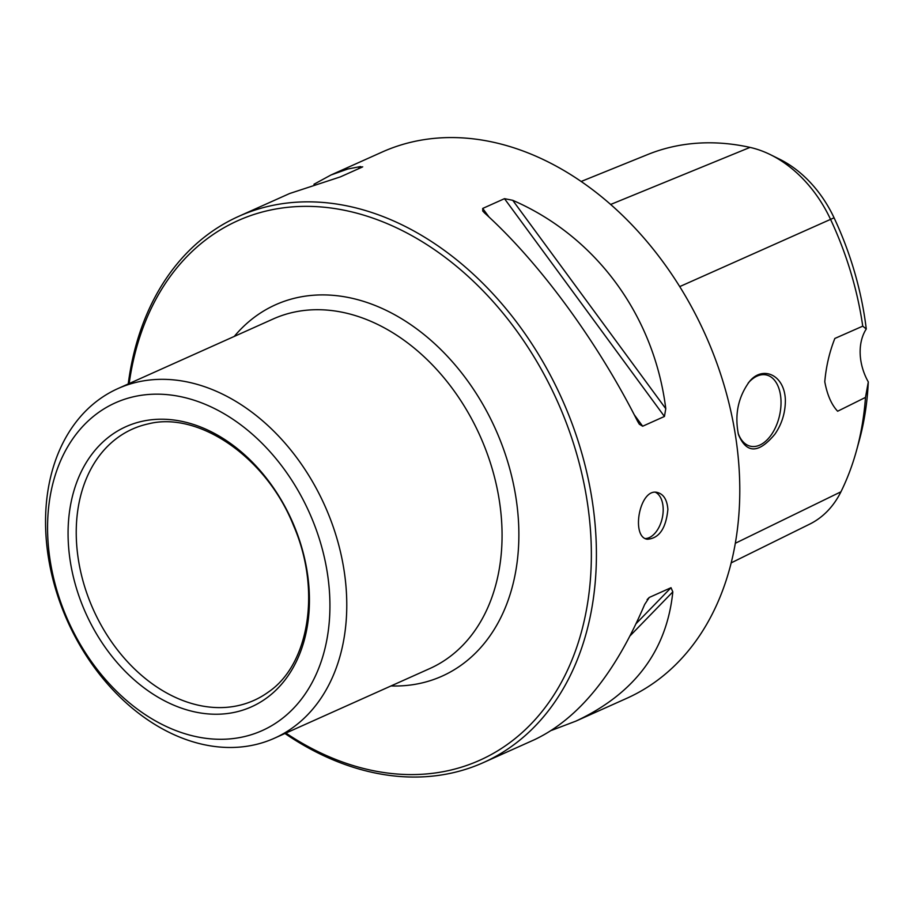 <?xml version="1.0" encoding="UTF-8"?>
<svg xmlns="http://www.w3.org/2000/svg" width="914" height="914" viewBox="0 0 914 914"><rect width="100%" height="100%" fill="white"/><g stroke="black" fill="none" stroke-linecap="round" stroke-linejoin="round"><path stroke-width="1.37" d="M285.888 733.074A295.679 217.646 -114.1 0 0 591.118 541.933A295.679 217.646 -114.1 0 0 371.781 217.738A295.679 217.646 -114.1 0 0 129.171 383.537M731.269 562.83L809.69 524.133A115.164 84.774 -114.1 0 0 840.937 491.801A288.493 212.368 -114.1 0 0 856.395 450.945A288.493 212.368 -114.1 0 0 865.489 397.407L837.647 411.231C831.511 404.753 827.227 394.928 824.782 381.766C826.096 366.525 829.444 352.084 834.848 338.454L862.747 326.161A288.493 212.368 -114.1 0 0 830.46 219.177A115.164 84.774 -114.1 0 0 770.399 154.66A115.164 84.774 -114.1 0 0 750.017 147.394A288.493 212.368 -114.1 0 0 647.763 154.512L581.098 181.498M774.946 434.116C781.904 424.005 785.377 412.694 785.377 400.161C784.635 374.317 762.207 365.28 749.343 381.709C738.044 397.282 734.433 414.967 738.512 434.744C746.612 453.824 758.757 453.618 774.946 434.116M738.032 432.916A36.514 21.673 102.5 0 0 750.543 446.249A36.514 21.673 102.5 0 0 780.99 400.492A36.514 21.673 102.5 0 0 766.332 374.957A36.514 21.673 102.5 0 0 748.829 382.315M284.962 733.496A299.266 220.297 -114.1 0 0 483.483 762.55A299.266 220.297 -114.1 0 0 596.168 541.556A299.266 220.297 -114.1 0 0 238.611 216.401L289.647 193.517L340.351 176.893L362.115 167.136L360.436 166.565L347.811 169.01L331.017 174.974L382.052 152.09A299.266 220.297 65.9 0 1 705.494 335.038A299.266 220.297 65.9 0 1 626.924 698.239L575.889 721.123C634.499 693.68 666.809 650.597 672.818 591.872L630.192 635.721M238.611 216.401A299.266 220.297 -114.1 0 0 128.234 383.96M667.883 509.406C667.129 499.947 663.724 494.325 657.646 492.543C639.686 487.013 630.546 537.112 647.295 539.249C659.131 538.426 665.986 528.486 667.883 509.406M551.576 730.366L575.889 721.123M672.818 591.872L671.025 587.702L649.248 597.459L644.644 604.508C615.156 673.755 578.448 718.804 534.519 739.677L483.483 762.55M331.017 174.974L313.948 184.274M362.115 167.136L362.709 166.805M665.78 408.695C654.127 315.547 596.031 236.452 512.72 200.303L665.78 408.695L664.444 416.464L642.668 426.221L639.32 424.187L637.606 421.32C597.128 341.105 539.032 262.01 484.546 212.939L482.752 211.031L482.706 208.438L504.482 198.669L512.72 200.303M770.399 154.66L779.425 159.116A104.79 77.142 65.9 0 1 834.071 217.806A278.13 204.725 65.9 0 1 866.266 328.994L862.747 326.161M865.489 397.407L868.3 381.938A47.882 35.246 65.9 0 1 866.266 328.994M868.3 381.938A278.13 204.725 65.9 0 1 859.069 441.256L856.395 450.945M655.555 492.326A23.947 14.213 -77.5 0 1 663.176 508.367A23.947 14.213 -77.5 0 1 649.26 537.615A23.947 14.213 -77.5 0 1 645.398 538.563M45.7 530.063A191.529 140.985 65.9 0 1 117.815 388.633A191.529 140.985 65.9 0 1 324.824 505.716A191.529 140.985 65.9 0 1 274.531 738.169A191.529 140.985 65.9 0 1 45.7 530.063M68.196 540.003A153.495 112.982 65.9 0 1 244.244 454.452A153.495 112.982 65.9 0 1 253.898 705.688A153.495 112.982 65.9 0 1 68.196 540.003M47.711 535.467A179.567 132.176 65.9 0 1 253.669 435.384A179.567 132.176 65.9 0 1 264.957 729.292A179.567 132.176 65.9 0 1 47.711 535.467M76.353 538.894A148.639 109.417 65.9 0 1 148.297 423.879C198.235 410.992 266.214 456.726 293.577 525.664C321.625 590.158 308.989 664.569 268.488 691.967A148.639 109.417 65.9 0 1 146.309 679.296A148.639 109.417 65.9 0 1 76.353 538.894M390.998 685.946A203.502 149.793 -114.1 0 0 518.706 525.893A203.502 149.793 -114.1 0 0 408.638 323.225A203.502 149.793 -114.1 0 0 234.281 336.409M834.071 217.806L679.708 286.608M840.937 491.801L735.393 543.236M750.017 147.394L610.598 204.485M358.151 168.907L360.436 166.565M504.482 198.669L664.444 416.464M482.706 208.438L489.059 217.075M634.213 414.705L642.668 426.221M671.025 587.702L636.224 623.508M649.248 597.459L647.135 599.641M274.531 738.169L429.797 668.557A191.529 140.985 -114.1 0 0 501.912 527.115A191.529 140.985 -114.1 0 0 273.08 319.02L117.815 388.633M748.155 383.08L749.343 381.709"/></g></svg>
